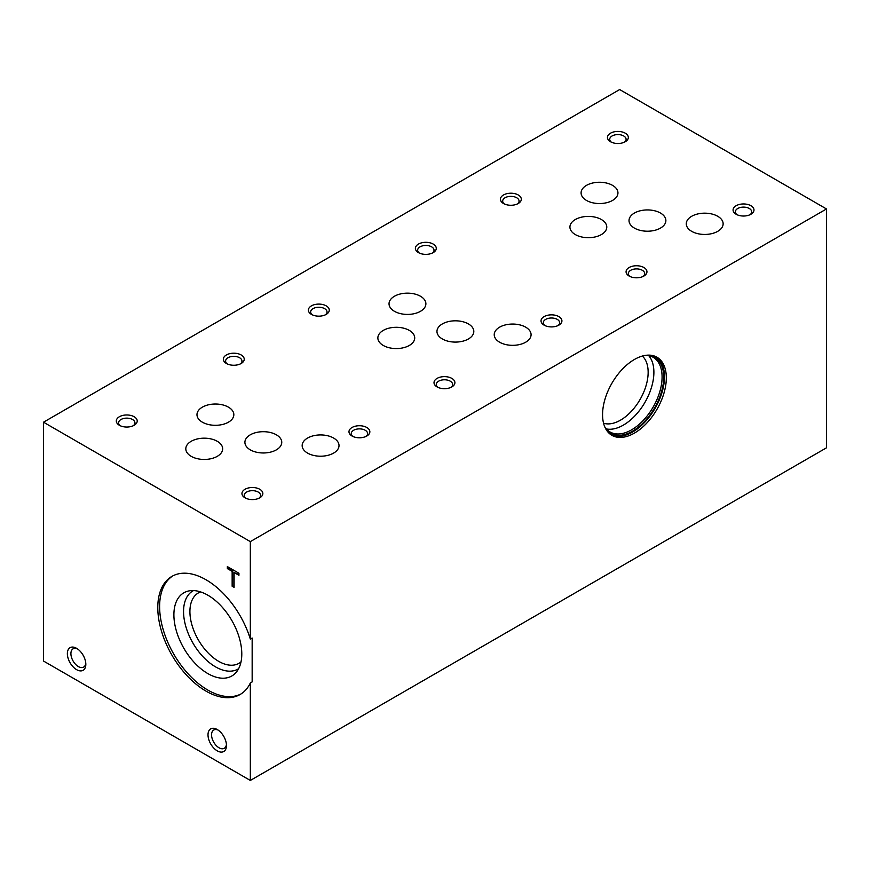 <?xml version="1.0" encoding="UTF-8"?>
<svg xmlns="http://www.w3.org/2000/svg" width="870" height="870" viewBox="0 0 870 870"><rect width="100%" height="100%" fill="white"/><g stroke="black" fill="none" stroke-linecap="round" stroke-linejoin="round"><path stroke-width="1.3" d="M634.447 433.086A45.088 26.035 -60 0 1 611.904 435.326A45.088 26.035 -60 0 1 611.904 383.257A45.088 26.035 -60 0 1 656.991 357.233A45.088 26.035 -60 0 1 663.897 393.36A45.088 26.035 -60 0 1 634.447 433.086M826.5 208.963L250.332 541.618L250.332 639.091L252.159 638.036L252.159 681.906L250.332 682.972L250.332 780.444L826.5 447.8L826.5 208.963L619.668 89.556L43.5 422.2L43.5 661.037L250.332 780.444M352.035 436.022A10.451 6.036 0 0 0 366.803 436.022A10.451 6.036 0 0 0 366.803 427.496A10.451 6.036 0 0 0 352.035 427.496A10.451 6.036 0 0 0 352.035 436.022L352.035 436.022M544.087 325.141A10.451 6.036 0 0 0 558.866 325.141A10.451 6.036 0 0 0 558.866 316.615A10.451 6.036 0 0 0 544.087 316.615A10.451 6.036 0 0 0 544.087 325.141L544.087 325.141M736.14 214.259A10.451 6.036 0 0 0 750.919 214.259A10.451 6.036 0 0 0 750.919 205.722A10.451 6.036 0 0 0 736.14 205.722A10.451 6.036 0 0 0 736.14 214.259L736.14 214.259M226.396 363.486A10.451 6.036 0 0 0 241.175 363.486A10.451 6.036 0 0 0 241.175 354.96A10.451 6.036 0 0 0 226.396 354.96A10.451 6.036 0 0 0 226.396 363.486L226.396 363.486M418.448 252.604A10.451 6.036 0 0 0 433.227 252.604A10.451 6.036 0 0 0 433.227 244.078A10.451 6.036 0 0 0 418.448 244.078A10.451 6.036 0 0 0 418.448 252.604L418.448 252.604M610.512 141.723A10.451 6.036 0 0 0 625.28 141.723A10.451 6.036 0 0 0 625.28 133.197A10.451 6.036 0 0 0 610.512 133.197A10.451 6.036 0 0 0 610.512 141.723L610.512 141.723M119.375 425.278A10.451 6.036 0 0 0 134.154 425.278A10.451 6.036 0 0 0 134.154 416.741A10.451 6.036 0 0 0 119.375 416.741A10.451 6.036 0 0 0 119.375 425.278L119.375 425.278M311.438 314.396A10.451 6.036 0 0 0 326.206 314.396A10.451 6.036 0 0 0 326.206 305.859A10.451 6.036 0 0 0 311.438 305.859A10.451 6.036 0 0 0 311.438 314.396L311.438 314.396M503.491 203.504A10.451 6.036 0 0 0 518.259 203.504A10.451 6.036 0 0 0 518.259 194.978A10.451 6.036 0 0 0 503.491 194.978A10.451 6.036 0 0 0 503.491 203.504L503.491 203.504M245.014 497.814A10.451 6.036 0 0 0 259.782 497.814A10.451 6.036 0 0 0 259.782 489.277A10.451 6.036 0 0 0 245.014 489.277A10.451 6.036 0 0 0 245.014 497.814L245.014 497.814M437.066 386.922A10.451 6.036 0 0 0 451.845 386.922A10.451 6.036 0 0 0 451.845 378.396A10.451 6.036 0 0 0 437.066 378.396A10.451 6.036 0 0 0 437.066 386.922L437.066 386.922M629.13 276.04A10.451 6.036 0 0 0 643.898 276.04A10.451 6.036 0 0 0 643.898 267.514A10.451 6.036 0 0 0 629.13 267.514A10.451 6.036 0 0 0 629.13 276.04L629.13 276.04M202.373 422.189A18.422 10.636 0 0 0 222.459 424.495A18.422 10.636 0 0 0 233.834 414.664A18.422 10.636 0 0 0 215.401 404.028A18.422 10.636 0 0 0 196.979 414.664A18.422 10.636 0 0 0 202.373 422.189M394.436 311.308A18.422 10.636 0 0 0 414.512 313.613A18.422 10.636 0 0 0 425.887 303.782A18.422 10.636 0 0 0 407.464 293.147A18.422 10.636 0 0 0 389.031 303.782A18.422 10.636 0 0 0 394.436 311.308M586.489 200.426A18.422 10.636 0 0 0 606.575 202.732A18.422 10.636 0 0 0 617.95 192.901A18.422 10.636 0 0 0 599.517 182.254A18.422 10.636 0 0 0 581.095 192.901A18.422 10.636 0 0 0 586.489 200.426M250.299 449.855A18.422 10.636 0 0 0 270.385 452.161A18.422 10.636 0 0 0 281.76 442.33A18.422 10.636 0 0 0 263.327 431.694A18.422 10.636 0 0 0 244.905 442.33A18.422 10.636 0 0 0 250.299 449.855M442.362 338.974A18.422 10.636 0 0 0 462.438 341.279A18.422 10.636 0 0 0 473.813 331.448A18.422 10.636 0 0 0 455.391 320.812A18.422 10.636 0 0 0 436.957 331.448A18.422 10.636 0 0 0 442.362 338.974M634.415 228.092A18.422 10.636 0 0 0 654.501 230.398A18.422 10.636 0 0 0 665.876 220.567A18.422 10.636 0 0 0 647.443 209.931A18.422 10.636 0 0 0 629.021 220.567A18.422 10.636 0 0 0 634.415 228.092M307.567 453.096A18.422 10.636 0 0 0 327.642 455.401A18.422 10.636 0 0 0 339.017 445.57A18.422 10.636 0 0 0 320.595 434.935A18.422 10.636 0 0 0 302.162 445.57A18.422 10.636 0 0 0 307.567 453.096M499.619 342.214A18.422 10.636 0 0 0 519.705 344.52A18.422 10.636 0 0 0 531.081 334.689A18.422 10.636 0 0 0 512.647 324.053A18.422 10.636 0 0 0 494.225 334.689A18.422 10.636 0 0 0 499.619 342.214M691.672 231.333A18.422 10.636 0 0 0 711.758 233.638A18.422 10.636 0 0 0 723.133 223.808A18.422 10.636 0 0 0 704.711 213.172A18.422 10.636 0 0 0 686.278 223.808A18.422 10.636 0 0 0 691.672 231.333M191.204 456.337A18.422 10.636 0 0 0 211.29 458.642A18.422 10.636 0 0 0 222.666 448.811A18.422 10.636 0 0 0 204.232 438.175A18.422 10.636 0 0 0 185.81 448.811A18.422 10.636 0 0 0 191.204 456.337M383.268 345.455A18.422 10.636 0 0 0 403.343 347.761A18.422 10.636 0 0 0 414.718 337.93A18.422 10.636 0 0 0 396.296 327.294A18.422 10.636 0 0 0 377.863 337.93A18.422 10.636 0 0 0 383.268 345.455M575.32 234.574A18.422 10.636 0 0 0 595.406 236.879A18.422 10.636 0 0 0 606.781 227.048A18.422 10.636 0 0 0 588.348 216.412A18.422 10.636 0 0 0 569.926 227.048A18.422 10.636 0 0 0 575.32 234.574M250.332 541.618L43.5 422.2M603.552 423.212A39.074 22.555 120 0 0 620.527 420.145A39.074 22.555 120 0 0 645.344 387.911A39.074 22.555 120 0 0 642.321 356.058M648.661 355.591A43.119 24.893 -60 0 1 650.325 390.869A43.119 24.893 -60 0 1 623.388 425.104A43.119 24.893 -60 0 1 606.325 428.932M646.095 355.286A43.119 24.893 -60 0 1 653.152 357.276A43.119 24.893 -60 0 1 659.764 391.837A43.119 24.893 -60 0 1 631.587 429.834A43.119 24.893 -60 0 1 610.022 431.977A43.119 24.893 -60 0 1 604.77 426.865M647.835 355.134A43.957 25.382 -60 0 1 662.679 386.943A43.957 25.382 -60 0 1 632.61 431.107A43.957 25.382 -60 0 1 605.509 428.442M656.056 356.733A45.088 26.035 -60 0 1 661.809 393.131A45.088 26.035 -60 0 1 632.61 432.031A45.088 26.035 -60 0 1 611.001 434.761M85.825 664.321A13.061 7.536 -120 0 0 76.593 648.324A13.061 7.536 -120 0 0 67.36 653.653A13.061 7.536 -120 0 0 76.593 669.65A13.061 7.536 -120 0 0 85.825 664.321M77.528 648.922A10.549 6.09 -120 0 0 73.091 648.824A10.549 6.09 -120 0 0 73.091 661.004A10.549 6.09 -120 0 0 83.64 667.094A10.549 6.09 -120 0 0 85.782 663.212M217.239 750.843A13.061 7.536 -120 0 0 226.472 745.514A13.061 7.536 -120 0 0 217.239 729.528A13.061 7.536 -120 0 0 208.006 734.856A13.061 7.536 -120 0 0 217.239 750.843M218.174 730.115A10.549 6.09 -120 0 0 213.737 730.028A10.549 6.09 -120 0 0 212.128 738.478A10.549 6.09 -120 0 0 219.012 747.776A10.549 6.09 -120 0 0 224.286 748.298A10.549 6.09 -120 0 0 226.428 744.405M365.911 436.479A8.189 4.731 0 0 0 367.608 433.608A8.189 4.731 0 0 0 359.419 428.877A8.189 4.731 0 0 0 351.23 433.608A8.189 4.731 0 0 0 352.926 436.479M557.964 325.597A8.189 4.731 0 0 0 559.66 322.716A8.189 4.731 0 0 0 551.471 317.996A8.189 4.731 0 0 0 543.293 322.716A8.189 4.731 0 0 0 544.99 325.597M750.016 214.716A8.189 4.731 0 0 0 751.713 211.834A8.189 4.731 0 0 0 743.535 207.114A8.189 4.731 0 0 0 735.346 211.834A8.189 4.731 0 0 0 737.042 214.716M240.272 363.954A8.189 4.731 0 0 0 241.969 361.072A8.189 4.731 0 0 0 233.78 356.341A8.189 4.731 0 0 0 225.602 361.072A8.189 4.731 0 0 0 227.298 363.954M432.336 253.061A8.189 4.731 0 0 0 434.021 250.19A8.189 4.731 0 0 0 425.843 245.46A8.189 4.731 0 0 0 417.654 250.19A8.189 4.731 0 0 0 419.351 253.061M624.388 142.18A8.189 4.731 0 0 0 626.085 139.298A8.189 4.731 0 0 0 617.896 134.578A8.189 4.731 0 0 0 609.707 139.298A8.189 4.731 0 0 0 611.403 142.18M133.251 425.734A8.189 4.731 0 0 0 134.948 422.853A8.189 4.731 0 0 0 126.759 418.133A8.189 4.731 0 0 0 118.581 422.853A8.189 4.731 0 0 0 120.277 425.734M325.315 314.853A8.189 4.731 0 0 0 327.011 311.971A8.189 4.731 0 0 0 318.822 307.251A8.189 4.731 0 0 0 310.633 311.971A8.189 4.731 0 0 0 312.33 314.853M517.367 203.971A8.189 4.731 0 0 0 519.064 201.09A8.189 4.731 0 0 0 510.875 196.359A8.189 4.731 0 0 0 502.686 201.09A8.189 4.731 0 0 0 504.382 203.971M258.89 498.271A8.189 4.731 0 0 0 260.587 495.389A8.189 4.731 0 0 0 252.398 490.669A8.189 4.731 0 0 0 244.209 495.389A8.189 4.731 0 0 0 245.905 498.271M450.943 387.389A8.189 4.731 0 0 0 452.639 384.507A8.189 4.731 0 0 0 444.45 379.777A8.189 4.731 0 0 0 436.272 384.507A8.189 4.731 0 0 0 437.969 387.389M643.006 276.508A8.189 4.731 0 0 0 644.703 273.626A8.189 4.731 0 0 0 636.514 268.895A8.189 4.731 0 0 0 628.325 273.626A8.189 4.731 0 0 0 630.021 276.508M250.332 639.091A68.197 39.367 -120 0 0 171.912 576.386A68.197 39.367 -120 0 0 171.912 655.132A68.197 39.367 -120 0 0 240.109 694.499A68.197 39.367 -120 0 0 250.332 682.972M172.836 575.875A68.197 39.367 -120 0 0 173.739 654.066A68.197 39.367 -120 0 0 241.012 693.955M207.843 673.587A48.013 27.72 -120 0 0 235.966 672.586A48.013 27.72 -120 0 0 231.844 620.527A48.013 27.72 -120 0 0 188.823 590.937A48.013 27.72 -120 0 0 175.381 627.129A48.013 27.72 -120 0 0 207.843 673.587M193.51 590.578A45.12 26.056 -120 0 0 185.821 626.52A45.12 26.056 -120 0 0 215.466 666.822A45.12 26.056 -120 0 0 238.619 668.704M200.622 591.915A40.629 23.457 -120 0 0 198.327 592.959A40.629 23.457 -120 0 0 192.096 625.519A40.629 23.457 -120 0 0 218.642 661.32A40.629 23.457 -120 0 0 238.956 663.332A40.629 23.457 -120 0 0 241.012 661.874M238.935 575.277L238.935 573.265L227.353 566.587L227.353 568.588L232.149 571.362L232.149 586.239L234.095 587.359L234.095 572.482L238.935 575.277M227.94 566.925L227.353 568.588M227.94 568.251L232.747 571.024L232.149 571.362M232.747 571.024L232.747 585.891L232.149 586.239M232.747 585.891L234.095 586.674M238.935 574.591L234.095 572.482"/></g></svg>
